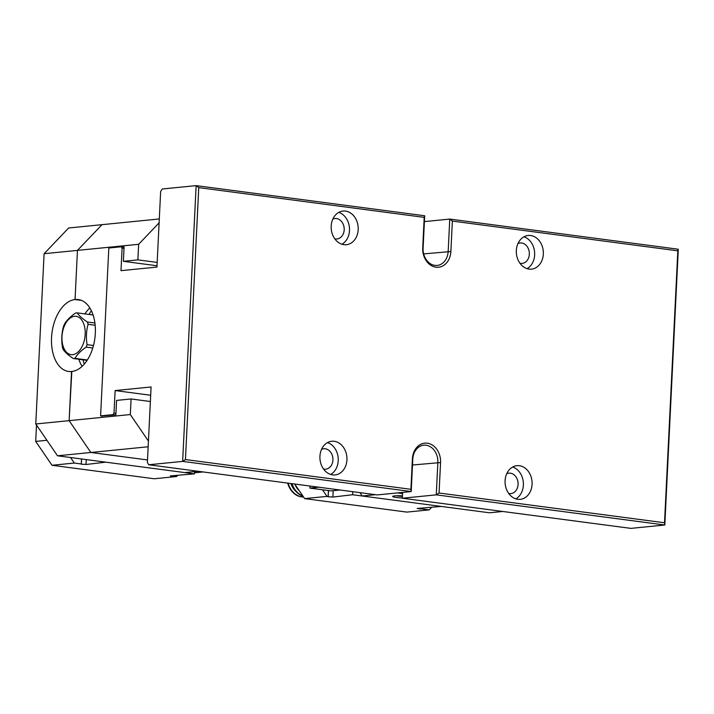 <?xml version="1.0" encoding="UTF-8"?>
<svg xmlns="http://www.w3.org/2000/svg" width="714" height="714" viewBox="0 0 714 714"><rect width="100%" height="100%" fill="white"/><g stroke="black" fill="none" stroke-linecap="round" stroke-linejoin="round"><path stroke-width="1.07" d="M543.336 254.086A16.913 13.486 -95.7 0 1 531.519 269.133A16.913 13.486 -95.7 0 1 516.338 250.525A16.913 13.486 -95.7 0 1 528.164 235.477A16.913 13.486 -95.7 0 1 543.336 254.086M346.933 459.87A16.913 13.486 -95.7 0 1 335.107 474.917A16.913 13.486 -95.7 0 1 319.934 456.308A16.913 13.486 -95.7 0 1 331.751 441.261A16.913 13.486 -95.7 0 1 346.933 459.87M422.715 247.82L424.205 217.368L198.751 187.621L185.444 459.557L410.907 489.304L412.397 458.852A17.636 14.066 -95.7 0 1 427.329 443.198A17.636 14.066 -95.7 0 1 440.556 462.565L439.065 493.017L664.52 522.764L677.827 250.828L452.364 221.081L450.873 251.542A17.636 14.066 -95.7 0 1 435.942 267.188A17.636 14.066 -95.7 0 1 422.715 247.82L423.099 248.142A15.699 12.522 84.3 0 0 437.191 265.421A15.699 12.522 84.3 0 0 448.169 251.453L449.758 219.082L424.402 221.608M358.187 229.658A16.913 13.486 -95.7 0 1 346.37 244.706A16.913 13.486 -95.7 0 1 331.189 226.097A16.913 13.486 -95.7 0 1 343.015 211.049A16.913 13.486 -95.7 0 1 358.187 229.658M532.082 484.297A16.913 13.486 -95.7 0 1 520.256 499.336A16.913 13.486 -95.7 0 1 505.084 480.727A16.913 13.486 -95.7 0 1 516.9 465.689A16.913 13.486 -95.7 0 1 532.082 484.297M452.364 221.081L449.758 219.082L678.3 249.231L664.814 525.004L630.881 528.378L402.339 498.229L436.272 494.847L437.852 462.476A15.699 12.522 84.3 0 0 423.759 445.197A15.699 12.522 84.3 0 0 412.781 459.164L411.193 491.544L377.269 494.918L148.717 464.769L182.65 461.387L196.136 185.622L162.203 188.996L160.641 191.539L156.946 267.081L120.987 270.66L122.085 248.124L121.291 246.767L108.814 248.008L100.603 415.869L113.08 414.629L114.017 413.103L115.945 413.361M664.52 522.764L664.814 525.004L436.272 494.847L439.065 493.017M198.751 187.621L196.136 185.622L424.687 215.771L423.099 248.142M115.008 414.888L113.08 414.629M102.245 416.155L100.603 415.869M410.907 489.304L411.193 491.544L182.65 461.387L185.444 459.557M121.291 246.767L124.075 247.133M148.717 464.769L147.387 462.52L151.082 386.979L115.124 390.567L114.017 413.103M115.124 390.567L150.681 395.253M124.013 248.374L122.085 248.124M402.625 492.392L402.339 498.229M323.522 469.009A10.264 8.193 84.3 0 0 325.745 469.169A10.264 8.193 84.3 0 0 332.876 458.138A10.264 8.193 84.3 0 0 323.71 448.74A10.264 8.193 84.3 0 0 321.568 449.329M330.662 474.435A16.913 13.486 84.3 0 0 338.15 457.612A16.913 13.486 84.3 0 0 327.494 442.6M508.671 493.436A10.264 8.193 84.3 0 0 510.903 493.597A10.264 8.193 84.3 0 0 518.025 482.566A10.264 8.193 84.3 0 0 508.859 473.159A10.264 8.193 84.3 0 0 506.717 473.757M515.82 498.863A16.913 13.486 84.3 0 0 523.3 482.039A16.913 13.486 84.3 0 0 512.643 467.027M519.935 263.225A10.264 8.193 84.3 0 0 522.157 263.386A10.264 8.193 84.3 0 0 529.288 252.354A10.264 8.193 84.3 0 0 520.122 242.956A10.264 8.193 84.3 0 0 517.971 243.545M527.075 268.651A16.913 13.486 84.3 0 0 534.563 251.837A16.913 13.486 84.3 0 0 523.906 236.816M334.786 238.806A10.264 8.193 84.3 0 0 337.008 238.958A10.264 8.193 84.3 0 0 344.139 227.936A10.264 8.193 84.3 0 0 334.973 218.529A10.264 8.193 84.3 0 0 332.822 219.118M341.926 244.233A16.913 13.486 84.3 0 0 349.414 227.409A16.913 13.486 84.3 0 0 338.757 212.388M677.827 250.828L678.3 249.231M424.205 217.368L424.687 215.771M397.395 492.919L402.562 493.597L397.395 492.919M87.358 321.996A22.946 13.611 97.5 0 1 88.072 324.308C86.278 330.894 85.948 337.677 87.081 344.657A22.946 13.611 97.5 0 1 86.126 347.129C80.968 350.663 77.246 354.403 74.97 358.366A22.946 13.611 97.5 0 1 73.301 358.535C68.473 355.322 65.081 352.279 63.144 349.423A22.946 13.611 97.5 0 1 62.43 347.111C61.297 340.132 61.627 333.349 63.421 326.762A22.946 13.611 97.5 0 1 64.376 324.29C66.607 320.372 70.32 316.623 75.523 313.053A22.946 13.611 97.5 0 1 77.192 312.884C79.093 315.713 82.485 318.747 87.358 321.996L94.908 322.996M93.088 314.981L77.192 312.884M95.167 325.245L88.072 324.308M87.081 344.657L93.48 345.505M92.775 348.004L86.126 347.129M74.97 358.366L87.331 359.999M87.108 360.356L73.301 358.535M85.18 334.331A19.323 11.46 -82.5 0 0 71.828 317.078A19.323 11.46 -82.5 0 0 62.778 345.094A19.323 11.46 -82.5 0 0 75.327 353.894A19.323 11.46 -82.5 0 0 85.18 334.331M402.348 497.997A9.666 1.071 2.8 0 1 396.502 497.497A9.666 1.071 2.8 0 1 392.718 496.337A9.666 1.071 2.8 0 1 402.455 495.855M375.466 494.686L362.239 495.998L489.527 512.795L502.754 511.474M362.239 495.998L359.936 492.633M396.243 495.793A8.211 0.91 -177.2 0 0 397.439 495.971A8.211 0.91 -177.2 0 0 402.428 496.4M318.837 487.216L309.921 488.099L331.135 490.902L340.051 490.009M309.921 488.099L310.019 486.047M296.863 487.207A19.323 15.413 84.3 0 0 299.291 490.75M291.58 483.619A19.323 15.413 84.3 0 0 302.888 496.016M302.718 495.775A19.323 15.413 -95.7 0 1 292.053 483.681M287.697 483.11A19.323 15.413 84.3 0 0 303.512 496.944M303.495 496.908A19.323 15.413 -95.7 0 1 288.161 483.164M322.46 489.759L326.985 496.391L304.655 498.613L406.873 512.099L429.203 509.876L431.559 507.404M304.655 498.613L294.695 484.03M326.985 496.391L328.181 496.783L328.485 490.554M422.322 508.323L422.286 508.957L429.203 509.876M422.286 508.957L420.171 508.921L420.198 508.323M328.181 496.783L333.465 496.998L352.591 494.731L441.314 506.431L417.146 508.475L420.171 508.921M352.591 494.731L352.743 491.687M328.119 496.533L328.413 490.545M333.188 490.696L332.894 496.694M123.219 247.026L124.084 246.937L123.379 261.324L137.882 259.878L138.641 244.295L77.451 250.391L75.05 299.55L81.467 300.398L75.336 299.523A36.236 21.482 97.5 0 1 78.317 299.568A36.236 21.482 97.5 0 1 95.158 335.812A36.236 21.482 97.5 0 1 71.819 371.458L69.124 420.644L130.314 414.548L148.432 441.082M148.155 446.768L90.865 452.48L69.124 420.644L71.534 371.485A36.236 21.482 97.5 0 1 68.553 371.441A36.236 21.482 97.5 0 1 51.711 335.196A36.236 21.482 97.5 0 1 75.05 299.55L77.451 250.391L44.098 253.711L68.651 227.989L102.004 224.669L77.451 250.391L102.004 224.669L159.302 218.957M44.098 253.711L35.771 423.973L69.124 420.644L90.865 452.48L147.512 459.95L90.865 452.48L57.513 455.8L184.801 472.597L198.028 471.276M101.388 416.039L115.873 414.798L116.578 400.411L131.081 398.965L130.314 414.548M123.379 261.324L157.009 265.76M137.882 259.878L157.169 262.422M159.106 222.848L138.641 244.295M131.081 398.965L150.368 401.509M86.751 360.882A36.236 21.482 97.5 0 1 86.546 360.275M92.588 314.919A36.236 21.482 97.5 0 1 92.909 314.446M178.687 468.723A9.666 1.071 2.8 0 1 174.93 468.232M82.092 366.371A36.236 21.482 97.5 0 1 78.826 359.258M84.877 313.901A36.236 21.482 97.5 0 1 89.848 307.948M84.306 364.078A41.073 24.347 97.5 0 1 83.02 359.811M89.054 314.455A41.073 24.347 97.5 0 1 91.383 310.724M57.513 455.8L35.771 423.973M194.494 472.811L203.124 471.945M36.503 425.035L35.7 441.413L46.919 440.288M70.552 457.522L74.336 463.056L52.006 465.278L154.224 478.764L176.554 476.541L177.491 475.551M52.006 465.278L35.7 441.413M173.332 475.756L173.306 476.354L176.554 476.541M173.306 476.354L170.28 475.908L194.449 473.864L105.726 462.163L86.599 464.43L81.316 464.216L81.494 458.968M74.336 463.056L81.253 463.966M194.556 471.624L194.449 473.864M175.457 475.756L175.421 476.39M86.251 459.593L86.028 464.127M412.496 465.001L440.556 462.565M423.67 253.889L450.873 251.542M291.374 483.592A16.913 13.486 84.3 0 0 293.097 487.296M295.748 491.214A17.154 13.682 -95.7 0 1 290.884 483.53M299.327 490.804A17.154 13.682 -95.7 0 1 294.989 484.458M81.209 300.291L75.336 299.523M81.575 458.977L81.316 464.216"/></g></svg>
